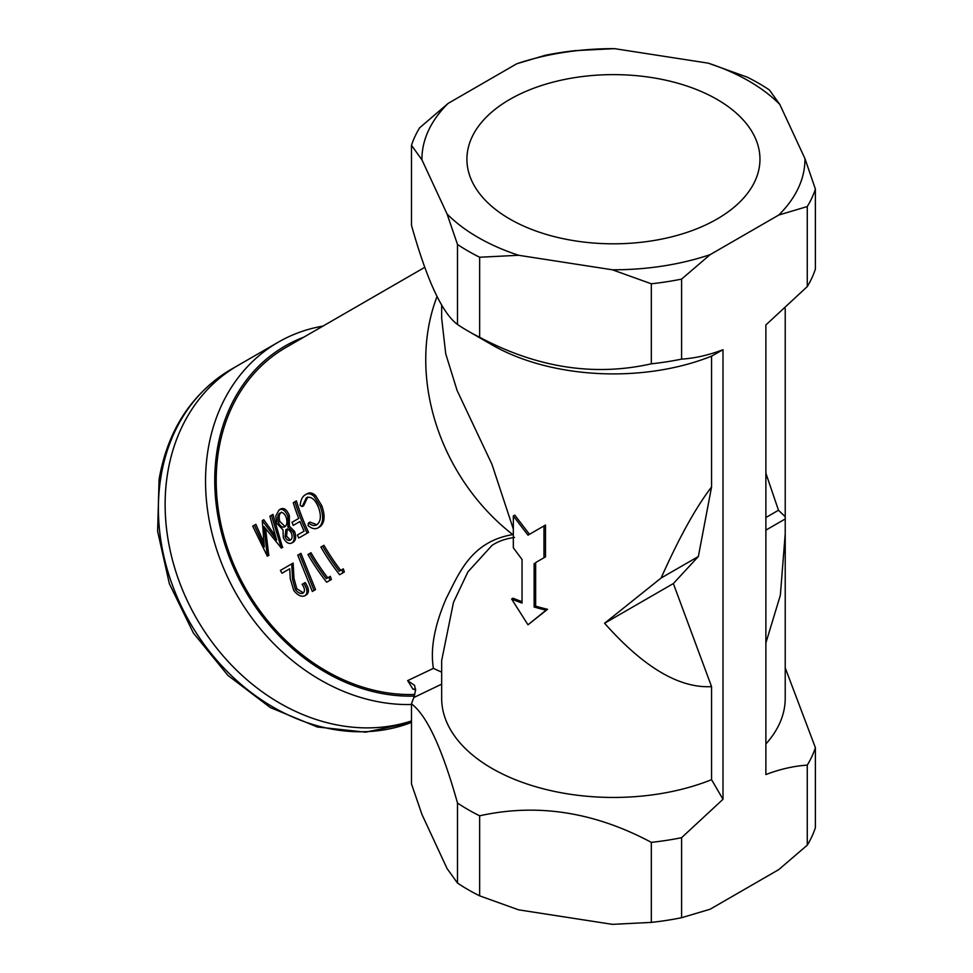 <?xml version="1.0" encoding="UTF-8"?>
<svg xmlns="http://www.w3.org/2000/svg" width="973" height="973" viewBox="0 0 973 973"><rect width="100%" height="100%" fill="white"/><g stroke="black" fill="none" stroke-linecap="round" stroke-linejoin="round"><path stroke-width="1.46" d="M303.807 337.157A191.997 156.762 60 0 0 285.028 346.06A191.997 156.762 60 0 0 228.448 554.914A191.997 156.762 60 0 0 414.401 696.084M411.494 704.501A198.735 162.26 -120 0 1 219.582 557.967A198.735 162.26 -120 0 1 278.29 342.168L237.874 365.507A198.735 162.26 -120 0 0 237.862 365.507A198.735 162.26 -120 0 0 188.811 603.892A198.735 162.26 -120 0 0 411.494 720.932A198.735 162.26 -120 0 1 233.447 667.101A198.735 162.26 -120 0 1 167.599 473.279A198.735 162.26 -120 0 1 237.862 365.507L278.29 342.168A198.735 162.26 -120 0 1 322.975 326.089M711.567 686.622C679.288 688.434 643.627 667.308 604.586 623.255L661.105 578.023C679.239 537.412 696.06 507.067 711.567 486.999L698.359 556.507L673.352 583.557L711.567 686.622L711.567 779.677L723 799.295L723 349.721L711.567 356.13A171.783 99.185 180 0 1 491.973 344.856L468.147 331.112A205.473 118.633 180 0 1 457.492 324.471L457.492 244.442A205.473 118.633 0 0 0 468.147 251.083A205.473 118.633 0 0 0 479.653 257.237L518.609 255.279A191.511 110.569 180 0 1 447.057 213.963L457.492 244.442M717.052 99.404A146.522 84.59 0 0 0 557.371 81.063A146.522 84.59 0 0 0 466.918 159.219A146.522 84.59 0 0 0 509.828 219.034A146.522 84.59 0 0 0 669.509 237.376A146.522 84.59 0 0 0 759.962 159.219A146.522 84.59 0 0 0 717.052 99.404M815.386 189.066L804.951 158.599A191.511 110.569 180 0 1 778.765 215.033L807.274 206.556A205.473 118.633 0 0 0 815.386 189.066L815.386 269.095A205.473 118.633 180 0 1 807.274 286.585L765.873 324.97L765.873 774.544C780.188 769.12 793.992 765.982 807.274 765.131L807.274 845.16A205.473 118.633 0 0 0 815.386 827.682L815.386 747.653A205.473 118.633 180 0 1 807.274 765.131M457.492 324.471C442.204 313.184 426.879 280.139 411.494 225.347L411.494 145.318L421.929 159.827A191.511 110.569 180 0 1 448.127 103.406L419.606 127.84A205.473 118.633 0 0 0 411.494 145.318M711.567 779.677A171.783 99.185 180 0 1 491.973 768.402A171.783 99.185 180 0 1 441.657 698.273L441.657 660.971M723 799.295L681.599 837.68A205.473 118.633 180 0 1 651.326 842.363C594.284 811.896 537.06 803.041 479.653 815.812A205.473 118.633 180 0 1 468.147 809.658A205.473 118.633 180 0 1 457.492 803.017C442.204 748.432 426.879 715.386 411.494 703.905A205.473 118.633 180 0 1 413.89 697.495L415.544 690.344L414.583 685.369L407.651 680.626L433.411 668.378C430.188 649.003 434.445 625.712 446.181 598.504C458.83 573.997 470.725 541.535 512.82 534.603A190.319 155.388 -120 0 1 437.011 296.619M545.5 556.86L545.5 525.043L543.968 525.931L543.968 557.748L545.5 556.86L535.649 562.552L535.649 606.143A171.783 99.185 180 0 0 547.556 609.305L527.998 624.812L511.628 599.04L513.075 598.2A171.783 99.185 180 0 0 522.051 601.691M529.482 534.299L514.79 515.143L513.33 515.982L527.998 535.15L543.968 525.931M513.33 529.057L491.973 464.364L457.091 390.477L445.731 353.807L441.657 318.232L441.657 305.157M514.522 537.437C505.425 538.726 497.908 541.389 491.973 545.452L467.928 571.869L453.479 602.36L441.657 660.618M711.567 356.13L711.567 486.999M708.271 63.16A191.511 110.569 180 0 1 748.857 81.039A191.511 110.569 180 0 1 779.823 104.464L769.388 89.954A205.473 118.633 0 0 0 758.733 83.313A205.473 118.633 0 0 0 747.228 77.159L708.271 63.16L614.51 48.65L575.554 50.608A205.473 118.633 0 0 0 545.281 55.291L516.76 63.768A191.511 110.569 180 0 1 614.51 48.65M411.494 703.905L411.494 783.934L421.929 814.401L447.057 868.536L457.492 883.046A205.473 118.633 0 0 0 479.653 895.841L518.609 909.84L612.37 924.35L651.326 922.392A205.473 118.633 0 0 0 681.599 917.709L710.12 909.232L778.765 869.594L807.274 845.16M681.599 279.105L710.12 254.658A191.511 110.569 180 0 1 612.37 269.789L651.326 283.788A205.473 118.633 0 0 0 681.599 279.105L681.599 359.134A205.473 118.633 180 0 1 651.326 363.817C594.284 376.648 537.06 367.794 479.653 337.266A205.473 118.633 180 0 1 468.147 331.112L491.973 344.856M765.873 473.182L778.485 510.253L785.223 516.675L785.223 533.836L780.346 595.257L765.873 643.007M785.223 533.836L785.223 698.273A171.783 99.185 180 0 1 765.873 744.004M441.657 684.153L413.89 697.495M723 349.721C708.721 355.133 694.917 358.271 681.599 359.134M673.352 583.557L604.586 623.255M698.359 556.507L661.105 578.023M414.839 694.442A190.319 155.388 -120 0 1 229.932 554.951A190.319 155.388 -120 0 1 285.867 347.519L424.751 267.332M415.593 689.833L412.966 689.164L407.651 680.626M341.876 569.667L339.249 571.175A192.338 157.042 -120 0 1 322.537 546.096L320.883 547.045A192.338 157.042 60 0 0 339.613 574.739L342.885 572.842L341.876 569.667L343.323 568.828L344.345 572.002L341.061 573.9M322.537 546.096L323.973 545.269A190.319 155.388 60 0 0 340.696 570.336M328.91 577.147L326.296 578.655A192.338 157.042 -120 0 1 309.584 553.576L307.93 554.525A192.338 157.042 60 0 0 326.66 582.219L329.932 580.322L328.91 577.147L330.358 576.308L331.392 579.482L328.108 581.38M309.584 553.576L311.007 552.749A190.319 155.388 60 0 0 327.743 577.816M299.502 554.16L297.762 555.157L312.321 591.462L314.072 590.453L299.502 554.16L300.925 553.333L315.52 589.614L313.78 590.623M291.705 563.89L280.382 570.433A192.338 157.042 60 0 0 282.012 573.206L289.711 568.767L290.282 578.765L293.797 590.635C297.811 595.476 301.545 597.167 305.011 595.683C307.979 593.226 307.541 589.127 303.722 583.386L302.129 584.311C304.853 588.385 305.181 591.304 303.126 593.104C300.742 594.102 298.152 592.958 295.378 589.638L292.569 579.288L291.705 563.89L293.128 563.075L293.992 578.461L296.814 588.811L303.102 592.666M303.722 583.386L305.157 582.559C308.988 588.264 309.414 592.35 306.459 594.844L305.011 595.683M289.711 568.767L283.435 572.379M321.783 505.717C325.42 516.031 324.739 523.085 319.716 526.904L318.28 527.731C323.291 523.948 323.985 516.894 320.336 506.556L321.783 505.717L315.593 495.573C312.54 492.752 309.645 492.18 306.909 493.858L305.425 494.722C302.408 496.449 300.669 500.013 300.207 505.401L302.177 506.568L303.649 505.717L307.748 497.008M302.177 506.568L306.276 497.86C310.91 495.926 314.972 499.064 318.463 507.286C321.443 515.678 320.908 521.504 316.845 524.763C314.376 526.174 311.603 525.554 308.526 522.915L309.973 522.087L316.602 524.569M294.916 501.752L293.262 502.713A192.338 157.042 60 0 0 298.711 518.427L292.009 522.294A192.338 157.042 60 0 0 293.238 525.384L299.939 521.516A192.338 157.042 60 0 0 304.087 531.161L297.385 535.028A192.338 157.042 60 0 0 298.784 538.02L307.14 533.192A192.338 157.042 -120 0 1 294.916 501.752L296.4 500.888A190.319 155.388 60 0 0 308.575 532.365L300.219 537.193M299.939 521.516L294.685 524.556M293.104 532.219L287.874 526.94L287.911 516.529C285.417 510.46 282.474 508.259 279.069 509.937L280.552 509.074C283.946 507.383 286.877 509.584 289.37 515.69L289.322 526.113L294.539 531.392C296.364 536.695 295.926 540.295 293.226 542.204L291.791 543.031C294.478 541.146 294.916 537.546 293.104 532.219L294.539 531.392M271.491 515.276L269.886 516.201L276.636 540.051L262.296 520.591L264.291 546.972L254.354 525.177L252.712 526.125L267.32 556.191L263.951 526.539L281.355 548.091L271.491 515.276L272.987 514.413L282.511 547.41M265.665 528.984L268.755 555.364M254.354 525.177L255.838 524.313L263.647 542.034M262.296 520.591L263.78 519.728L275.177 535.6M785.223 667.843L815.386 747.653M543.968 557.748L535.649 562.552M534.141 563.428L534.141 607.006L535.649 606.143M534.141 607.006A173.802 100.353 0 0 0 546.011 610.205L547.556 609.305M546.011 610.205L527.998 624.812M511.628 599.04A173.802 100.353 0 0 0 522.051 603.065L522.051 559.487L513.33 547.799L513.33 515.982M804.951 158.599L779.823 104.464M516.76 63.768L448.127 103.406M421.929 159.827L447.057 213.963M479.653 337.266L479.653 257.237M518.609 255.279L612.37 269.789M651.326 363.817L651.326 283.788M807.274 286.585L807.274 206.556M710.12 254.658L778.765 215.033M681.599 837.68L681.599 917.709M651.326 842.363L651.326 922.392M479.653 815.812L479.653 895.841M457.492 803.017L457.492 883.046M342.885 572.842L344.345 572.002M329.932 580.322L331.392 579.482M314.072 590.453L315.52 589.614M295.378 589.638L296.814 588.811M308.526 522.915L308.027 525.529C311.822 528.777 315.24 529.519 318.28 527.731M320.336 506.556L314.121 496.425L315.593 495.573M314.121 496.425C311.056 493.603 308.149 493.031 305.425 494.722M307.14 533.192L308.575 532.365M279.069 509.937L275.76 516.006L276.709 523.304L282.973 529.774L283.338 537.753C285.94 542.569 288.75 544.321 291.791 543.031M287.874 526.94L289.322 526.113M287.911 516.529L289.37 515.69M285.065 536.901L285.904 529.628C287.85 528.826 289.686 530.005 291.401 533.168C292.569 536.573 292.265 538.86 290.477 540.039C288.592 541.073 286.792 540.027 285.065 536.901L286.512 536.074L289.723 539.48M287.351 528.789L286.512 536.074M278.351 522.282C277.11 517.721 277.658 514.644 279.993 513.039C282.352 511.798 284.42 513.258 286.196 517.393C287.497 521.99 287.023 525.128 284.748 526.807C282.328 527.816 280.188 526.308 278.351 522.282L279.823 521.431L284.821 526.344M281.477 512.175C279.142 513.756 278.594 516.845 279.823 521.431M267.587 556.033L269.022 555.206M281.355 548.091L282.79 547.252M785.004 519.096L765.873 530.139M778.485 510.253L765.873 517.527M441.657 672.173L433.411 668.378M415.605 689.127L412.966 689.164M292.569 579.288L293.992 578.461M237.862 365.507L231.124 369.387A198.735 162.26 60 0 0 160.873 477.171A198.735 162.26 60 0 0 229.75 674.021A198.735 162.26 60 0 0 411.494 722.404M785.223 308.648L785.223 516.675M231.124 369.387C191.79 393.201 167.77 429.859 159.073 479.373L157.614 531.222L169.375 583.764L193.408 633.046L227.877 675.371L270.226 707.517L317.32 726.989L365.653 732.17L411.494 722.465"/></g></svg>

